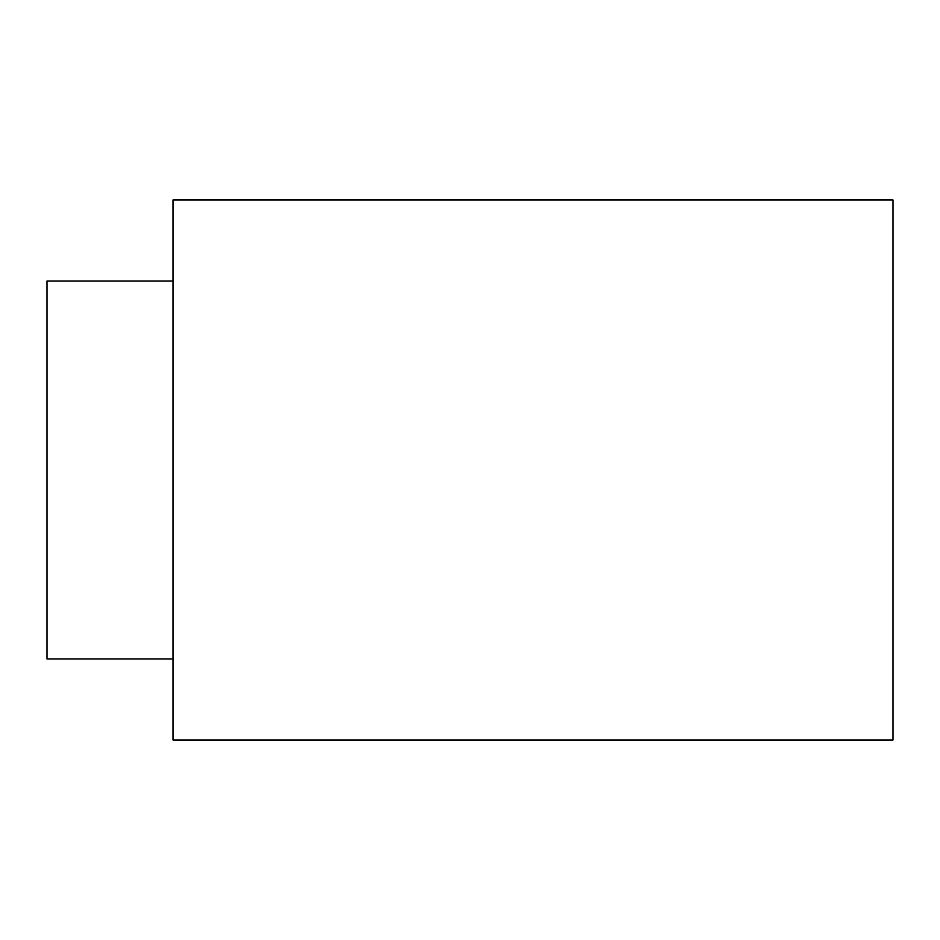<?xml version="1.0" encoding="UTF-8"?>
<svg xmlns="http://www.w3.org/2000/svg" width="940" height="940" viewBox="0 0 940 940"><rect width="100%" height="100%" fill="white"/><g stroke="black" fill="none" stroke-linecap="round" stroke-linejoin="round"><path stroke-width="1.41" d="M172.995 658.999L47 658.999L47 281.001L172.995 281.001M172.995 740.003L172.995 199.997L893 199.997L893 740.003L172.995 740.003"/></g></svg>
